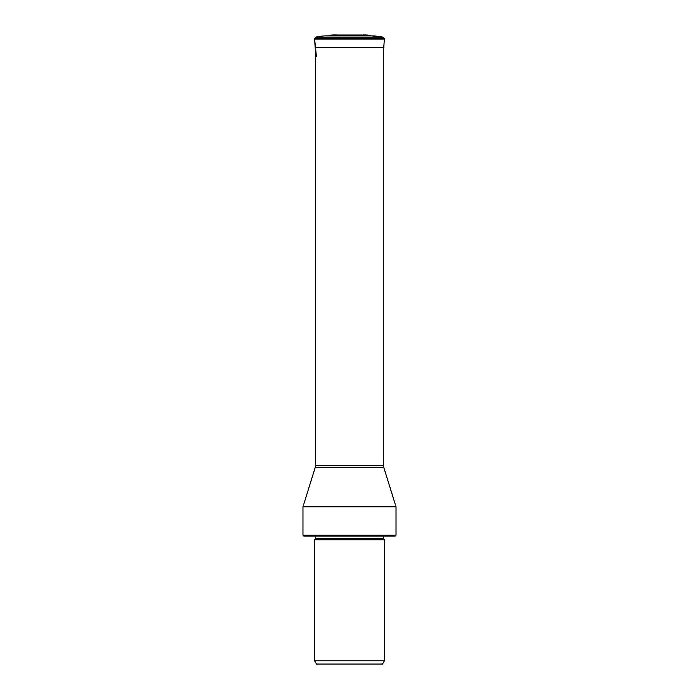<?xml version="1.0" encoding="UTF-8"?>
<svg xmlns="http://www.w3.org/2000/svg" width="699" height="699" viewBox="0 0 699 699"><rect width="100%" height="100%" fill="white"/><g stroke="black" fill="none" stroke-linecap="round" stroke-linejoin="round"><path stroke-width="1.05" d="M383.48 51.473L384.363 39.083A3.652 3.652 0 0 0 384.371 38.987L383.533 37.196L315.467 37.196L383.533 37.196L368.102 35.518L355.651 35.518M316.429 56.75L314.637 39.083A3.652 3.652 0 0 1 314.629 38.987A3.652 3.652 0 0 0 314.637 39.083L315.144 47.532L383.856 47.532M384.398 38.305L314.602 38.305L314.629 38.987L384.371 38.987M314.629 38.987L315.467 37.196A59.633 59.633 -90 0 1 324.624 35.911L368.102 35.518A1.101 1.101 0 0 0 367.237 35.029L364.223 34.95M343.349 35.518L324.624 35.911A59.633 59.633 0 0 0 315.467 37.196M361.208 35.029L337.792 35.029A60.149 60.149 0 0 0 331.763 35.029A1.101 1.101 0 0 0 330.898 35.518A1.101 1.101 0 0 1 331.763 35.029A60.149 60.149 90 0 1 334.777 34.95M315.52 51.473L315.52 465.359L383.48 465.359L383.48 47.532M315.52 465.359A7.331 7.331 0 0 1 315.188 467.544L302.973 506.775L396.027 506.775L383.812 467.544L315.188 467.544M383.48 465.359A7.331 7.331 0 0 0 383.812 467.544M396.027 535.172L395.118 536.089L303.882 536.089L302.973 535.172L396.027 535.172L396.027 506.775M384.398 539.75L314.602 539.75L314.602 660.791L384.398 660.791L384.398 539.75L383.699 539.051L315.301 539.051L315.52 538.536L383.48 538.536L383.48 536.089M314.602 660.791L316.481 664.05L382.519 664.05L384.398 660.791M314.637 39.083L384.363 39.083M324.624 35.911L374.376 35.911L383.533 37.196L368.102 35.518M364.275 34.95L363.366 34.95M335.756 34.95L336.551 35.029M367.237 35.029L331.763 35.029M302.973 535.172L302.973 506.775M315.52 538.536L315.52 536.089M383.48 538.536L383.699 539.051M315.301 539.051L314.602 539.75"/></g></svg>
